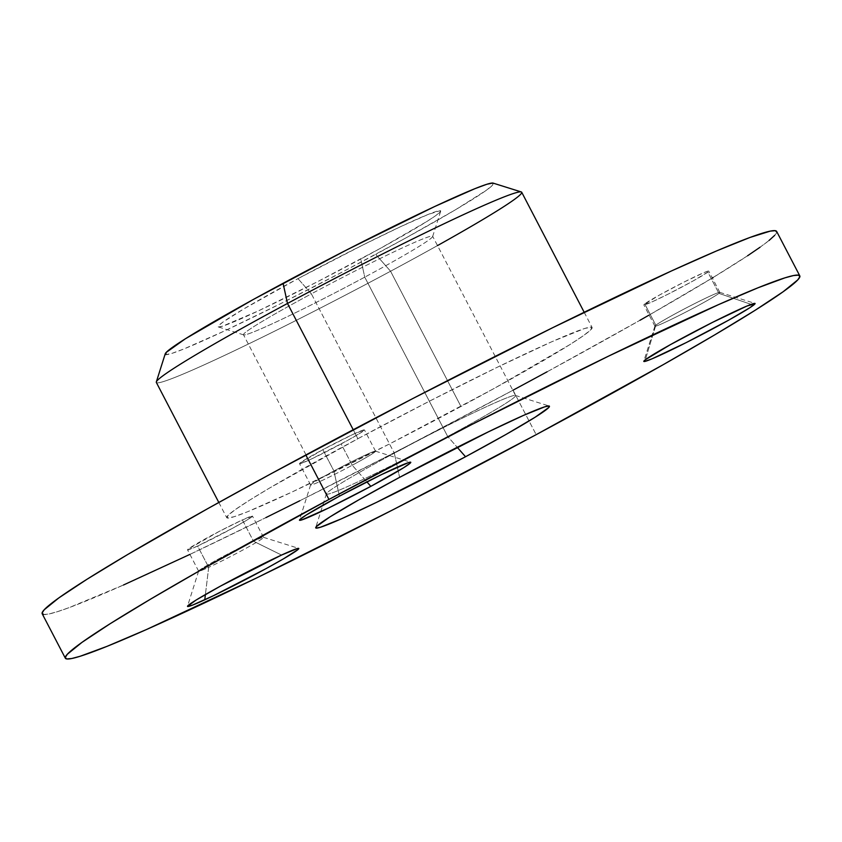 <?xml version="1.0" encoding="UTF-8"?>
<svg xmlns="http://www.w3.org/2000/svg" width="842" height="842" viewBox="0 0 842 842"><rect width="100%" height="100%" fill="white"/><g stroke="black" fill="none" stroke-linecap="round" stroke-linejoin="round"><path stroke-width="0.63" stroke-dasharray="4.21 3.16" d="M253.495 541.227A36.595 1.747 152.5 0 0 218.657 558.909A36.595 1.747 152.5 0 0 198.638 571.076A36.595 1.747 152.5 0 0 208.7 567.329L205.395 594.547L208.7 567.329A36.595 1.747 -27.5 0 1 198.638 571.171A36.595 1.747 -27.5 0 1 217.941 559.298A36.595 1.747 -27.5 0 1 253.495 541.227L242.412 519.914A36.595 1.747 152.5 0 0 206.858 537.996A36.595 1.747 152.5 0 0 187.555 549.868A36.595 1.747 152.5 0 0 197.617 546.026L208.7 567.329L197.617 546.026L188.324 549.847L187.555 549.868L188.019 549.237L219.225 531.407L242.412 519.914L252.463 516.072L247.432 519.788L233.15 527.945L197.617 546.026A36.595 1.747 152.5 0 0 233.16 527.945A36.595 1.747 152.5 0 0 252.463 516.072A36.595 1.747 152.5 0 0 242.412 519.914L253.495 541.227A36.595 1.747 -27.5 0 1 263.557 537.375A36.595 1.747 -27.5 0 1 244.254 549.247A36.595 1.747 -27.5 0 1 208.7 567.329A36.595 1.747 152.5 0 0 244.959 548.858A36.595 1.747 152.5 0 0 263.483 537.322A36.595 1.747 152.5 0 0 253.495 541.227L281.554 555.057L253.495 541.227M655.823 325.212A36.595 1.747 152.5 0 0 654.918 326.107A36.595 1.747 152.5 0 0 683.157 313.445A36.595 1.747 152.5 0 0 718.931 293.384L751.148 304.362L718.931 293.384A36.595 1.747 -27.5 0 1 683.925 313.045A36.595 1.747 -27.5 0 1 654.918 326.201A36.595 1.747 -27.5 0 1 655.823 325.212L644.73 303.909A36.595 1.747 152.5 0 0 643.825 304.888A36.595 1.747 152.5 0 0 672.842 291.742A36.595 1.747 152.5 0 0 707.838 272.082L718.931 293.384L707.838 272.082L693.198 280.902L668.643 293.879L652.403 301.731L643.846 304.751L659.381 295.089L683.936 282.112L704.007 272.587L708.364 271.04L707.838 272.082A36.595 1.747 152.5 0 0 708.743 271.103A36.595 1.747 152.5 0 0 679.736 284.249A36.595 1.747 152.5 0 0 644.73 303.909L655.823 325.212A36.595 1.747 -27.5 0 1 690.829 305.551A36.595 1.747 -27.5 0 1 719.836 292.406A36.595 1.747 -27.5 0 1 718.931 293.384A36.595 1.747 152.5 0 0 719.763 292.353A36.595 1.747 152.5 0 0 690.051 305.951A36.595 1.747 152.5 0 0 655.823 325.212L645.34 359.745L655.823 325.212M352.23 465.237A36.595 1.747 152.5 0 0 375.458 451.154A36.595 1.747 152.5 0 0 333.916 470.962L339.431 496.17L333.916 470.962A36.595 1.747 -27.5 0 1 375.532 451.207A36.595 1.747 -27.5 0 1 352.23 465.237L341.147 443.934A36.595 1.747 152.5 0 0 364.439 429.904A36.595 1.747 152.5 0 0 322.833 449.66L333.916 470.962L322.833 449.66L352.798 434.483L364.323 429.83L360.492 432.946L347.041 440.724L311.172 459.111L300.836 463.521L299.699 463.342L322.833 449.66A36.595 1.747 152.5 0 0 299.531 463.689A36.595 1.747 152.5 0 0 341.147 443.934L352.23 465.237A36.595 1.747 -27.5 0 1 310.624 484.992A36.595 1.747 -27.5 0 1 333.916 470.962A36.595 1.747 152.5 0 0 310.614 484.908A36.595 1.747 152.5 0 0 352.23 465.237L366.87 481.856L352.23 465.237M165.232 353.798A185.051 8.841 152.5 0 0 375.69 254.347L390.572 271.24A205.953 9.841 -27.5 0 1 156.328 381.921M447.681 436.472A106.639 5.094 152.5 0 0 515.367 395.414A106.639 5.094 152.5 0 0 394.319 453.164L399.603 477.351L394.319 453.164A106.639 5.094 -27.5 0 1 515.588 395.582A106.639 5.094 -27.5 0 1 447.681 436.472L364.744 277.155L360.776 259.01A125.458 5.999 152.5 0 0 440.671 211.216A125.458 5.999 152.5 0 0 297.984 278.639L311.382 293.837A106.639 5.094 -27.5 0 1 432.651 236.528A106.639 5.094 -27.5 0 1 364.744 277.155A106.639 5.094 152.5 0 0 432.651 236.255A106.639 5.094 152.5 0 0 311.382 293.837L394.319 453.164L311.382 293.837A106.639 5.094 152.5 0 0 243.475 334.737A106.639 5.094 152.5 0 0 364.744 277.155L447.681 436.472A106.639 5.094 -27.5 0 1 326.412 494.054A106.639 5.094 -27.5 0 1 394.319 453.164A106.639 5.094 152.5 0 0 326.412 493.78A106.639 5.094 152.5 0 0 447.681 436.472L457.238 447.312L447.681 436.472M156.338 382.447A205.953 9.841 152.5 0 0 390.572 271.24L460.963 406.476A205.953 9.841 -27.5 0 1 226.74 517.683A205.953 9.841 -27.5 0 1 357.892 438.703L353.219 429.736L357.892 438.703L428.904 401.455L496.959 367.417L551.678 341.789L584.748 328.454L591.442 327.117L591.126 329.454L583.843 335.369L569.845 344.631L494.18 388.425L389.951 443.723L292.29 491.907L247.527 511.768L234.108 516.714L227.414 518.051L227.729 515.714L235.013 509.81L249.011 500.537L269.166 488.276L357.892 438.703A205.953 9.841 -27.5 0 1 592.115 327.485A205.953 9.841 -27.5 0 1 460.963 406.476L390.572 271.24A205.953 9.841 152.5 0 0 521.714 192.25M42.195 613.755A414.001 19.776 152.5 0 0 513.031 390.204L536.175 434.661L513.031 390.204A414.001 19.776 152.5 0 0 776.65 231.424L774.672 235.381M547.079 371.806L640.015 320.255M649.129 315.066L713.09 277.513L747.58 255.768M760.021 247.264L769.083 240.444M43.563 614.492L48.541 614.071L57.003 611.808L68.855 607.724L123.469 585.011M189.913 554.404L265.935 517.588M299.773 500.779L406.265 446.523L513.031 390.204M165.221 353.851L165.853 354.598L171.863 353.398L183.924 348.946L224.13 331.106L280.375 303.773L344.073 271.124L405.528 238.128L455.406 209.805L486.087 190.46L492.644 185.145L492.917 183.051M297.984 278.639L362.607 245.127L400.739 226.603L427.999 214.5L440.25 210.668L440.061 212.089L435.619 215.699L427.105 221.341L381.005 248.011L317.518 281.702L258.031 311.045L222.583 326.159L218.51 326.98L218.699 325.559L223.141 321.949L243.948 308.835L297.984 278.639A125.458 5.999 152.5 0 0 218.362 326.938A125.458 5.999 152.5 0 0 360.776 259.01L364.744 277.155A106.639 5.094 -27.5 0 1 243.696 334.895A106.639 5.094 -27.5 0 1 311.382 293.837L297.984 278.639M437.503 245.58A205.953 9.841 -27.5 0 1 390.572 271.24L375.69 254.347A185.051 8.841 152.5 0 0 493.138 183.103M198.638 571.076L187.513 606.24M198.638 571.171L187.555 549.868M654.918 326.107L643.793 361.26M654.918 326.201L643.825 304.888M375.458 451.154L410.643 462.195M375.532 451.207L364.439 429.904M515.367 395.414L549.142 406.023M432.651 236.528L440.671 211.216M515.588 395.582L432.651 236.255M218.815 502.463L226.74 517.683M584.19 312.266L592.115 327.485M326.412 494.054L243.475 334.737M243.696 334.895L218.362 326.938M326.412 493.78L315.739 527.502M310.624 484.992L299.531 463.689M310.614 484.908L299.489 520.061M719.836 292.406L708.743 271.103M719.763 292.353L754.937 303.394M263.557 537.375L252.463 516.072M263.483 537.322L298.668 548.374"/><path stroke-width="1.26" d="M204.764 599.809A62.729 3 -27.5 0 1 187.513 606.24A62.729 3 -27.5 0 1 221.825 585.379A62.729 3 -27.5 0 1 281.554 555.057L220.625 586.043L196.144 600.02L187.513 606.398L192.26 605.219L213.363 595.747L265.693 568.824L283.449 558.846L297.994 549.552L298.794 548.468L297.468 548.5L281.554 555.057A62.729 3 -27.5 0 1 298.668 548.374A62.729 3 -27.5 0 1 266.914 568.15A62.729 3 -27.5 0 1 204.764 599.809L205.395 594.547L204.764 599.809M753.527 305.172A62.729 3 -27.5 0 1 692.198 339.558A62.729 3 -27.5 0 1 643.793 361.26A62.729 3 -27.5 0 1 645.34 359.745L643.825 361.186L644.446 361.523L651.918 358.881L686.325 342.547L728.414 320.297L749.927 307.667L755.042 303.73L746.949 306.035L712.532 322.37L670.453 344.62L645.34 359.745A62.729 3 -27.5 0 1 704.017 326.707A62.729 3 -27.5 0 1 754.937 303.394A62.729 3 -27.5 0 1 753.527 305.172L751.148 304.362L753.527 305.172M370.827 486.35L366.87 481.856L370.827 486.35L403.992 467.51L410.475 462.889L410.57 462.184L408.528 462.584L381.794 474.456L339.431 496.17A62.729 3 -27.5 0 1 410.643 462.195A62.729 3 -27.5 0 1 370.827 486.35A62.729 3 -27.5 0 1 299.489 520.061A62.729 3 -27.5 0 1 339.431 496.17L306.277 514.999L299.794 519.619L299.699 520.335L301.731 519.924L328.475 508.063L370.827 486.35M584.19 312.266L521.714 192.25A205.953 9.841 152.5 0 0 287.49 303.457L353.219 429.736L287.49 303.457L283.08 283.301A185.051 8.841 152.5 0 0 165.232 353.798L156.328 381.921A205.953 9.841 -27.5 0 1 287.49 303.457A205.953 9.841 152.5 0 0 156.338 382.447L218.815 502.463M465.542 456.743L457.238 447.312L465.542 456.743L505.937 434.493L535.175 417.19L548.784 407.486L548.984 405.991L544.711 406.844L523.556 415.369L488.56 431.767L399.603 477.351A131.731 6.294 -27.5 0 1 549.142 406.023A131.731 6.294 -27.5 0 1 465.542 456.743A131.731 6.294 -27.5 0 1 315.718 527.534A131.731 6.294 -27.5 0 1 399.603 477.351L359.208 499.611L329.969 516.904L316.36 526.618L316.16 528.113L320.434 527.25L341.589 518.725L376.595 502.337L465.542 456.743M799.805 275.881A414.001 19.776 -27.5 0 1 536.175 434.661L393.425 509.536L256.631 577.949L146.624 629.469L107.123 646.309L80.148 656.265L71.686 658.528L66.707 658.949L65.244 657.518L67.328 654.255L81.979 642.372L110.113 623.743L150.634 599.104L201.985 569.381L328.969 499.432A414.001 19.776 -27.5 0 1 799.805 275.881L776.65 231.424A414.001 19.776 152.5 0 0 305.825 454.975A414.001 19.776 152.5 0 0 42.195 613.755L65.35 658.212A414.001 19.776 -27.5 0 1 328.969 499.432L305.825 454.975L328.969 499.432L471.72 424.557L608.513 356.155L718.531 304.625L758.021 287.785L784.997 277.828L793.459 275.566L798.437 275.145L799.9 276.576L797.816 279.839L783.165 291.721L755.032 310.351L714.511 335L663.159 364.712L536.175 434.661A414.001 19.776 -27.5 0 1 65.35 658.212M513.031 390.204L547.079 371.806M640.015 320.255L649.129 315.066M712.321 277.976L713.09 277.513M747.58 255.768L760.021 247.264M769.083 240.444L774.672 235.381M776.756 232.118L775.293 230.687L770.314 231.108L750.001 237.455L716.605 250.916L671.4 270.977L552.92 327.58L412.591 398.655L271.777 473.362L207.985 508.505L127.489 554.636L86.968 579.285L58.835 597.915L44.184 609.797L42.1 613.06L43.563 614.492M123.469 585.011L189.913 554.404M265.935 517.588L299.773 500.779M493.138 183.103A185.051 8.841 152.5 0 0 283.08 283.301L287.49 303.457A205.953 9.841 -27.5 0 1 521.282 191.944L492.917 183.051L486.908 184.251L474.846 188.703L434.63 206.543L346.883 249.832L253.231 299.52L185.251 338.863L166.127 352.503L165.853 354.598M521.282 191.944A205.953 9.841 -27.5 0 1 437.503 245.58"/></g></svg>
